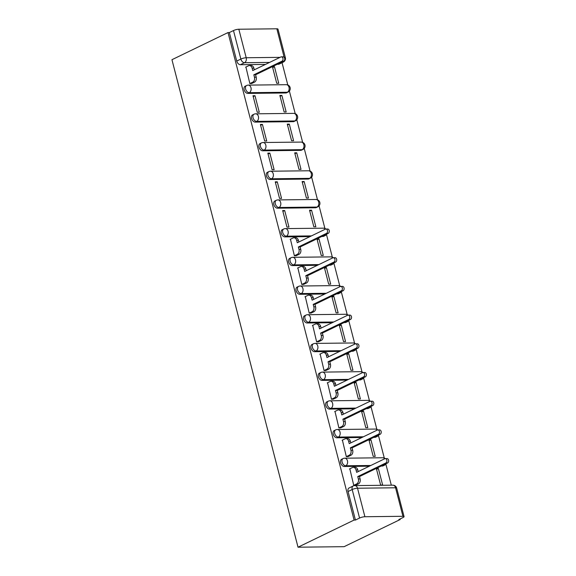 <?xml version="1.0" encoding="UTF-8"?>
<svg xmlns="http://www.w3.org/2000/svg" width="576" height="576" viewBox="0 0 576 576"><rect width="100%" height="100%" fill="white"/><g stroke="black" fill="none" stroke-linecap="round" stroke-linejoin="round"><path stroke-width="0.86" d="M341.633 459.288A3.895 2.542 64.2 0 0 340.646 462.83A3.895 2.542 64.2 0 0 344.282 466.481L345.744 465.768A3.895 2.542 -115.8 0 1 342.108 462.125A3.895 2.542 -115.8 0 1 343.094 458.582L341.633 459.288M334.21 430.596A3.895 2.542 64.2 0 0 333.223 434.131A3.895 2.542 64.2 0 0 336.859 437.782L338.321 437.076A3.895 2.542 -115.8 0 1 334.685 433.426A3.895 2.542 -115.8 0 1 335.671 429.883L334.21 430.596M326.794 401.897A3.895 2.542 64.2 0 0 325.8 405.432A3.895 2.542 64.2 0 0 329.443 409.082L330.905 408.377A3.895 2.542 -115.8 0 1 327.262 404.726A3.895 2.542 -115.8 0 1 328.255 401.184L326.794 401.897M319.37 373.198A3.895 2.542 64.2 0 0 318.377 376.733A3.895 2.542 64.2 0 0 322.02 380.383L323.482 379.678A3.895 2.542 -115.8 0 1 319.838 376.027A3.895 2.542 -115.8 0 1 320.832 372.492L319.37 373.198M311.947 344.498A3.895 2.542 64.2 0 0 310.961 348.041A3.895 2.542 64.2 0 0 314.597 351.684L316.058 350.978A3.895 2.542 -115.8 0 1 312.422 347.328A3.895 2.542 -115.8 0 1 313.409 343.793L311.947 344.498M304.524 315.799A3.895 2.542 64.2 0 0 303.538 319.342A3.895 2.542 64.2 0 0 307.174 322.985L308.635 322.279A3.895 2.542 -115.8 0 1 304.999 318.629A3.895 2.542 -115.8 0 1 305.986 315.094L304.524 315.799M297.101 287.1A3.895 2.542 64.2 0 0 296.114 290.642A3.895 2.542 64.2 0 0 299.75 294.293L301.212 293.58A3.895 2.542 -115.8 0 1 297.576 289.937A3.895 2.542 -115.8 0 1 298.562 286.394L297.101 287.1M289.685 258.408A3.895 2.542 64.2 0 0 288.691 261.943A3.895 2.542 64.2 0 0 292.334 265.594L293.796 264.888A3.895 2.542 -115.8 0 1 290.153 261.238A3.895 2.542 -115.8 0 1 291.146 257.695L289.685 258.408M282.262 229.709A3.895 2.542 64.2 0 0 281.268 233.244A3.895 2.542 64.2 0 0 284.911 236.894L286.373 236.189A3.895 2.542 -115.8 0 1 282.73 232.538A3.895 2.542 -115.8 0 1 283.723 228.996L282.262 229.709M274.838 201.01A3.895 2.542 64.2 0 0 273.852 204.545A3.895 2.542 64.2 0 0 277.488 208.195L278.95 207.49A3.895 2.542 -115.8 0 1 275.314 203.839A3.895 2.542 -115.8 0 1 276.3 200.304L274.838 201.01M267.415 172.31A3.895 2.542 64.2 0 0 266.429 175.853A3.895 2.542 64.2 0 0 270.065 179.496L271.526 178.79A3.895 2.542 -115.8 0 1 267.89 175.14A3.895 2.542 -115.8 0 1 268.877 171.605L267.415 172.31M259.992 143.611A3.895 2.542 64.2 0 0 259.006 147.154A3.895 2.542 64.2 0 0 262.642 150.797L264.103 150.091A3.895 2.542 -115.8 0 1 260.467 146.441A3.895 2.542 -115.8 0 1 261.454 142.906L259.992 143.611M252.576 114.912A3.895 2.542 64.2 0 0 251.582 118.454A3.895 2.542 64.2 0 0 255.226 122.105L256.687 121.392A3.895 2.542 -115.8 0 1 253.044 117.749A3.895 2.542 -115.8 0 1 254.038 114.206L252.576 114.912M245.153 86.213A3.895 2.542 64.2 0 0 244.159 89.755A3.895 2.542 64.2 0 0 247.802 93.406L249.264 92.693A3.895 2.542 -115.8 0 1 245.621 89.05A3.895 2.542 -115.8 0 1 246.614 85.507L245.153 86.213M269.568 62.424L244.498 62.712A3.895 2.542 -115.8 0 1 240.862 59.062L233.482 30.55L229.363 32.544L228.024 32.558L354.096 520.056L298.022 547.2L344.117 546.674L400.19 519.53L400.046 518.969M391.313 485.194L385.862 464.105M384.293 458.05L378.439 435.413M376.87 429.35L371.016 406.714M369.446 400.651L363.593 378.014M362.023 371.952L356.17 349.315M354.607 343.253L348.754 320.616M347.184 314.554L341.33 291.917M339.761 285.862L333.907 263.225M332.338 257.162L326.484 234.526M324.914 228.463L319.061 205.826M317.498 199.764L311.638 177.127M310.075 171.065L304.222 148.428M302.652 142.366L296.798 119.729M295.229 113.674L289.375 91.037M287.806 84.974L282.046 62.705M228.024 32.558L171.943 59.702L298.022 547.2M400.19 519.53L398.851 519.552L402.97 517.558A3.895 0.864 165.5 0 0 404.057 516.607A3.895 0.864 165.5 0 0 402.941 516.298L364.903 516.73A3.895 0.864 165.5 0 0 359.561 518.047L352.188 489.535A3.895 2.542 -115.8 0 1 353.174 485.993L349.056 487.987A3.895 2.542 -115.8 0 0 348.07 491.53L352.188 489.535A3.895 0.864 165.5 0 1 357.53 488.218L364.903 516.73M354.096 520.056L355.442 520.042L359.561 518.047M278.41 64.274L282.528 62.28A3.895 2.542 -115.8 0 0 283.277 62.107L279.158 64.102A3.895 2.542 -115.8 0 1 278.41 64.274L277.265 64.289M265.442 64.418L240.379 64.706L244.498 62.712A3.895 2.822 89.3 0 0 246.204 57.744L280.03 57.362M284.148 57.312L276.862 28.8L238.831 29.232L246.204 57.744A3.895 0.864 165.5 0 0 240.862 59.062L236.743 61.056A3.895 2.542 64.2 0 0 240.379 64.706M276.862 28.8A3.895 0.864 -14.5 0 1 277.978 29.11L285.35 57.622A3.895 0.864 -14.5 0 0 284.234 57.312A3.895 2.822 89.3 0 1 284.27 57.47M233.482 30.55A3.895 0.864 -14.5 0 1 238.831 29.232M245.923 67.039L249.847 83.599L251.827 83.434M274.464 66.715L272.448 66.737L276.725 83.297L278.741 83.275L274.464 66.715L272.664 67.586M281.88 95.414L279.864 95.436L284.148 111.996L286.164 111.974L281.88 95.414L280.087 96.286M255.002 95.724L252.986 95.746L257.27 112.298L259.286 112.277L255.002 95.724L253.21 96.588M289.303 124.114L287.287 124.135L291.571 140.695L293.587 140.666L289.303 124.114L287.51 124.985M262.426 124.416L260.41 124.445L264.694 140.998L266.71 140.976L262.426 124.416L260.633 125.287M296.726 152.813L294.71 152.834L298.994 169.387L301.01 169.366L296.726 152.813L294.926 153.684M269.849 153.115L267.833 153.137L272.117 169.697L274.133 169.675L269.849 153.115L268.049 153.986M304.15 181.512L302.134 181.534L306.41 198.086L308.426 198.065L304.15 181.512L302.35 182.376M277.272 181.814L275.256 181.836L279.533 198.396L281.549 198.374L277.272 181.814L275.472 182.686M311.573 210.204L309.557 210.233L313.834 226.786L315.85 226.764L311.573 210.204L309.773 211.075M284.688 210.514L282.679 210.535L286.956 227.095L288.972 227.066L284.688 210.514L282.895 211.385M318.989 238.903L316.973 238.925L321.257 255.485L323.273 255.463L318.989 238.903L317.196 239.774M290.448 239.227L294.379 255.787L296.359 255.622M326.412 267.602L324.396 267.624L328.68 284.184L330.696 284.162L326.412 267.602L324.619 268.474M297.871 267.926L301.802 284.486L303.775 284.314M333.835 296.302L331.819 296.323L336.103 312.883L338.119 312.854L333.835 296.302L332.035 297.173M305.294 296.626L309.226 313.186L311.198 313.013M341.258 325.001L339.242 325.022L343.519 341.582L345.535 341.554L341.258 325.001L339.458 325.872M312.718 325.325L316.642 341.885L318.622 341.712M348.682 353.7L346.666 353.722L350.942 370.274L352.958 370.253L348.682 353.7L346.882 354.564M320.141 354.024L324.065 370.584L326.045 370.411M356.098 382.392L354.082 382.421L358.366 398.974L360.382 398.952L356.098 382.392L354.305 383.263M327.557 382.723L331.488 399.283L333.468 399.11M363.521 411.091L361.505 411.113L365.789 427.673L367.805 427.651L363.521 411.091L361.728 411.962M334.98 411.415L338.911 427.975L340.891 427.81M370.944 439.79L368.928 439.812L373.212 456.372L375.228 456.35L370.944 439.79L369.144 440.662M342.403 440.114L346.334 456.674L348.307 456.502M378.367 468.49L376.351 468.511L380.635 485.071L382.651 485.05L378.367 468.49L376.567 469.361M349.826 468.814L353.75 485.374L355.73 485.201M382.32 466.049L383.782 465.336A3.895 2.542 -115.8 0 0 384.523 465.17L383.062 465.876A3.895 2.542 64.2 0 1 382.32 466.049L381.168 466.056M369.353 466.193L344.282 466.481M374.897 437.35L376.358 436.644A3.895 2.542 -115.8 0 0 377.1 436.471L375.638 437.177A3.895 2.542 64.2 0 1 374.897 437.35L373.745 437.364M361.93 437.494L336.859 437.782M367.474 408.65L368.935 407.945A3.895 2.542 -115.8 0 0 369.684 407.772L368.222 408.478A3.895 2.542 64.2 0 1 367.474 408.65L366.329 408.665M354.506 408.794L329.443 409.082M360.05 379.951L361.512 379.246A3.895 2.542 -115.8 0 0 362.261 379.073L360.799 379.778A3.895 2.542 64.2 0 1 360.05 379.951L358.906 379.966M347.083 380.102L322.02 380.383M352.627 351.252L354.089 350.546A3.895 2.542 -115.8 0 0 354.838 350.374L353.376 351.086A3.895 2.542 64.2 0 1 352.627 351.252L351.482 351.266M339.66 351.403L314.597 351.684M345.204 322.553L346.673 321.847A3.895 2.542 -115.8 0 0 347.414 321.674L345.953 322.387A3.895 2.542 64.2 0 1 345.204 322.553L344.059 322.567M332.244 322.704L307.174 322.985M337.788 293.861L339.25 293.148A3.895 2.542 -115.8 0 0 339.991 292.982L338.53 293.688A3.895 2.542 64.2 0 1 337.788 293.861L336.636 293.868M324.821 294.005L299.75 294.293M330.365 265.162L331.826 264.449A3.895 2.542 -115.8 0 0 332.575 264.283L331.114 264.989A3.895 2.542 64.2 0 1 330.365 265.162L329.22 265.176M317.398 265.306L292.334 265.594M322.942 236.462L324.403 235.757A3.895 2.542 -115.8 0 0 325.152 235.584L323.69 236.29A3.895 2.542 64.2 0 1 322.942 236.462L321.797 236.477M309.974 236.606L284.911 236.894M315.518 207.763L316.98 207.058A3.895 2.542 -115.8 0 0 317.729 206.885L316.267 207.59A3.895 2.542 64.2 0 1 315.518 207.763L277.488 208.195M308.095 179.064L309.557 178.358A3.895 2.542 -115.8 0 0 310.306 178.186L308.844 178.898A3.895 2.542 64.2 0 1 308.095 179.064L270.065 179.496M300.679 150.365L302.141 149.659A3.895 2.542 -115.8 0 0 302.882 149.486L301.421 150.199A3.895 2.542 64.2 0 1 300.679 150.365L262.642 150.797M293.256 121.673L294.718 120.96A3.895 2.542 -115.8 0 0 295.466 120.794L294.005 121.5A3.895 2.542 64.2 0 1 293.256 121.673L255.226 122.105M285.833 92.974L287.294 92.261A3.895 2.542 -115.8 0 0 288.043 92.095L286.582 92.801A3.895 2.542 64.2 0 1 285.833 92.974L247.802 93.406M355.442 520.042L348.07 491.53M229.363 32.544L236.743 61.056M249.84 83.563L252.749 82.159A3.895 2.822 -90.7 0 0 254.455 77.191L253.836 74.801L255.586 74.779L256.205 77.17A3.895 2.822 89.3 0 1 254.498 82.138L251.51 83.585M253.836 74.801L281.945 61.2A2.239 1.62 -90.7 0 0 282.989 58.694A2.239 1.62 -90.7 0 0 281.369 56.837A2.239 1.62 -90.7 0 0 280.85 56.966L252.742 70.567L252.122 68.177A3.895 2.822 -90.7 0 0 249.422 65.57L251.172 65.549A3.895 2.822 89.3 0 1 253.872 68.155L254.297 69.818M281.369 56.837L283.118 56.822A2.239 1.62 89.3 0 1 284.738 58.68A2.239 1.62 89.3 0 1 283.687 61.178L255.586 74.779M249.422 65.57A3.895 2.822 -90.7 0 0 248.515 65.786L245.606 67.19M294.372 255.751L297.281 254.347A3.895 2.822 -90.7 0 0 298.987 249.379L298.368 246.989L300.118 246.967L300.737 249.358A3.895 2.822 89.3 0 1 299.03 254.326L296.042 255.773M298.368 246.989L326.47 233.388A2.239 1.62 -90.7 0 0 327.521 230.882A2.239 1.62 -90.7 0 0 325.901 229.032A2.239 1.62 -90.7 0 0 325.375 229.154L297.274 242.755L296.654 240.365A3.895 2.822 -90.7 0 0 293.954 237.758L295.704 237.737A3.895 2.822 89.3 0 1 298.404 240.343L298.829 242.006M325.901 229.032L327.643 229.01A2.239 1.62 89.3 0 1 329.27 230.868A2.239 1.62 89.3 0 1 328.219 233.366L300.118 246.967M293.954 237.758A3.895 2.822 -90.7 0 0 293.047 237.974L290.138 239.386M301.795 284.45L304.704 283.046A3.895 2.822 -90.7 0 0 306.41 278.078L305.791 275.688L307.534 275.666L308.153 278.057A3.895 2.822 89.3 0 1 306.446 283.025L303.466 284.472M305.791 275.688L333.893 262.08A2.239 1.62 -90.7 0 0 334.944 259.582A2.239 1.62 -90.7 0 0 333.324 257.724A2.239 1.62 -90.7 0 0 332.798 257.854L304.697 271.454L304.078 269.064A3.895 2.822 -90.7 0 0 301.378 266.45L303.12 266.436A3.895 2.822 89.3 0 1 305.827 269.042L306.252 270.698M333.324 257.724L335.066 257.71A2.239 1.62 89.3 0 1 336.694 259.56A2.239 1.62 89.3 0 1 335.642 262.066L307.534 275.666M301.378 266.45A3.895 2.822 -90.7 0 0 300.47 266.674L297.554 268.078M309.211 313.15L312.127 311.746A3.895 2.822 -90.7 0 0 313.834 306.778L313.214 304.387L314.957 304.366L315.576 306.756A3.895 2.822 89.3 0 1 313.87 311.724L310.889 313.164M313.214 304.387L341.316 290.779A2.239 1.62 -90.7 0 0 342.367 288.281A2.239 1.62 -90.7 0 0 340.74 286.423A2.239 1.62 -90.7 0 0 340.222 286.553L312.12 300.154L311.501 297.763A3.895 2.822 -90.7 0 0 308.794 295.15L310.543 295.128A3.895 2.822 89.3 0 1 313.243 297.742L313.675 299.398M340.171 286.574A3.895 2.822 -90.7 0 0 338.249 285.574A3.895 3.895 0 0 1 340.726 286.423L342.49 286.402A2.239 1.62 89.3 0 1 344.11 288.259A2.239 1.62 89.3 0 1 343.066 290.765L314.957 304.366M308.794 295.15A3.895 2.822 -90.7 0 0 307.886 295.373L304.978 296.777M316.634 341.849L319.543 340.438A3.895 2.822 -90.7 0 0 321.25 335.477L320.63 333.086L322.38 333.065L322.999 335.455A3.895 2.822 89.3 0 1 321.293 340.423L318.305 341.863M320.63 333.086L348.739 319.478A2.239 1.62 -90.7 0 0 349.79 316.98A2.239 1.62 -90.7 0 0 348.163 315.122A2.239 1.62 -90.7 0 0 347.645 315.245L319.536 328.853L318.924 326.462A3.895 2.822 -90.7 0 0 316.217 323.849L317.966 323.827A3.895 2.822 89.3 0 1 320.666 326.441L321.098 328.097M347.594 315.274A3.895 2.822 -90.7 0 0 345.672 314.273A3.895 3.895 0 0 1 348.149 315.122L349.913 315.101A2.239 1.62 89.3 0 1 351.533 316.958A2.239 1.62 89.3 0 1 350.482 319.457L322.38 333.065M316.217 323.849A3.895 2.822 -90.7 0 0 315.31 324.065L312.401 325.476M324.058 370.548L326.966 369.137A3.895 2.822 -90.7 0 0 328.673 364.176L328.054 361.778L329.803 361.764L330.422 364.154A3.895 2.822 89.3 0 1 328.716 369.115L325.728 370.562M328.054 361.778L356.162 348.178A2.239 1.62 -90.7 0 0 357.206 345.679A2.239 1.62 -90.7 0 0 355.586 343.822A2.239 1.62 -90.7 0 0 355.068 343.944L326.959 357.552L326.34 355.162A3.895 2.822 -90.7 0 0 323.64 352.548L325.39 352.526A3.895 2.822 89.3 0 1 328.09 355.14L328.522 356.796M355.01 343.973A3.895 2.822 -90.7 0 0 353.095 342.972A3.895 3.895 0 0 1 355.572 343.822L357.336 343.8A2.239 1.62 89.3 0 1 358.956 345.658A2.239 1.62 89.3 0 1 357.905 348.156L329.803 361.764M323.64 352.548A3.895 2.822 -90.7 0 0 322.733 352.764L319.824 354.175M331.481 399.247L334.39 397.836A3.895 2.822 -90.7 0 0 336.096 392.868L335.477 390.478L337.226 390.456L337.846 392.854A3.895 2.822 89.3 0 1 336.139 397.814L333.151 399.262M335.477 390.478L363.578 376.877A2.239 1.62 -90.7 0 0 364.63 374.378A2.239 1.62 -90.7 0 0 363.01 372.521A2.239 1.62 -90.7 0 0 362.484 372.643L334.382 386.251L333.763 383.854A3.895 2.822 -90.7 0 0 331.063 381.247L332.813 381.226A3.895 2.822 89.3 0 1 335.513 383.839L335.938 385.495M363.01 372.521L364.759 372.499A2.239 1.62 89.3 0 1 366.379 374.357A2.239 1.62 89.3 0 1 365.328 376.855L337.226 390.456M331.063 381.247A3.895 2.822 -90.7 0 0 330.156 381.463L327.247 382.874M338.904 427.946L341.813 426.535A3.895 2.822 -90.7 0 0 343.519 421.567L342.9 419.177L344.65 419.155L345.262 421.546A3.895 2.822 89.3 0 1 343.555 426.514L340.574 427.961M342.9 419.177L371.002 405.576A2.239 1.62 -90.7 0 0 372.053 403.07A2.239 1.62 -90.7 0 0 370.433 401.22A2.239 1.62 -90.7 0 0 369.907 401.342L341.806 414.943L341.186 412.553A3.895 2.822 -90.7 0 0 338.486 409.946L340.229 409.925A3.895 2.822 89.3 0 1 342.936 412.531L343.361 414.194M370.433 401.22L372.175 401.198A2.239 1.62 89.3 0 1 373.802 403.056A2.239 1.62 89.3 0 1 372.751 405.554L344.65 419.155M338.486 409.946A3.895 2.822 -90.7 0 0 337.579 410.162L334.67 411.574M346.32 456.638L349.236 455.234A3.895 2.822 -90.7 0 0 350.942 450.266L350.323 447.876L352.066 447.854L352.685 450.245A3.895 2.822 89.3 0 1 350.978 455.213L347.998 456.66M350.323 447.876L378.425 434.268A2.239 1.62 -90.7 0 0 379.476 431.77A2.239 1.62 -90.7 0 0 377.856 429.912A2.239 1.62 -90.7 0 0 377.33 430.042L349.229 443.642L348.61 441.252A3.895 2.822 -90.7 0 0 345.91 438.638L347.652 438.624A3.895 2.822 89.3 0 1 350.352 441.23L350.784 442.894M377.856 429.912L379.598 429.898A2.239 1.62 89.3 0 1 381.218 431.755A2.239 1.62 89.3 0 1 380.174 434.254L352.066 447.854M345.91 438.638A3.895 2.822 -90.7 0 0 345.002 438.862L342.086 440.266M353.743 485.338L356.652 483.934A3.895 2.822 -90.7 0 0 358.358 478.966L357.739 476.575L359.489 476.554L360.108 478.944A3.895 2.822 89.3 0 1 358.402 483.912L355.414 485.352M357.739 476.575L385.848 462.967A2.239 1.62 -90.7 0 0 386.899 460.469A2.239 1.62 -90.7 0 0 385.272 458.611A2.239 1.62 -90.7 0 0 384.754 458.741L356.645 472.342L356.033 469.951A3.895 2.822 -90.7 0 0 353.326 467.338L355.075 467.316A3.895 2.822 89.3 0 1 357.775 469.93L358.207 471.586M384.703 458.762A3.895 2.822 -90.7 0 0 382.781 457.762A3.895 3.895 0 0 1 385.258 458.611L387.022 458.59A2.239 1.62 89.3 0 1 388.642 460.447A2.239 1.62 89.3 0 1 387.59 462.953L359.489 476.554M353.326 467.338A3.895 2.822 -90.7 0 0 352.418 467.561L349.51 468.965M402.941 516.298L395.561 487.786L357.53 488.218A3.895 2.822 -90.7 0 0 354.83 485.604A3.895 3.895 0 0 0 353.174 485.993M283.723 61.164A3.895 2.822 89.3 0 1 282.528 62.28L281.383 62.294M384.97 464.22A3.895 2.822 -90.7 0 1 383.782 465.336L382.63 465.35M370.814 465.487L345.744 465.768A3.895 2.822 -90.7 0 0 347.45 460.807A3.895 2.822 89.3 0 0 344.75 458.194A3.895 3.895 0 0 0 343.094 458.582M377.546 435.521A3.895 2.822 -90.7 0 1 376.358 436.644L375.206 436.651M363.391 436.788L338.321 437.076A3.895 2.822 -90.7 0 0 340.027 432.108A3.895 2.822 89.3 0 0 337.327 429.494A3.895 3.895 0 0 0 335.671 429.883M370.123 406.822A3.895 2.822 -90.7 0 1 368.935 407.945L367.79 407.952M355.968 408.089L330.905 408.377A3.895 2.822 -90.7 0 0 332.611 403.409A3.895 2.822 89.3 0 0 329.904 400.795A3.895 3.895 0 0 0 328.255 401.184M362.7 378.13A3.895 2.822 -90.7 0 1 361.512 379.246L360.367 379.26M348.545 379.39L323.482 379.678A3.895 2.822 -90.7 0 0 325.188 374.71A3.895 2.822 89.3 0 0 322.488 372.103A3.895 3.895 0 0 0 320.832 372.492M355.284 349.43A3.895 2.822 -90.7 0 1 354.089 350.546L352.944 350.561M341.122 350.69L316.058 350.978A3.895 2.822 -90.7 0 0 317.765 346.01A3.895 2.822 89.3 0 0 315.065 343.404A3.895 3.895 0 0 0 313.409 343.793M347.861 320.731A3.895 2.822 -90.7 0 1 346.673 321.847L345.521 321.862M333.706 321.998L308.635 322.279A3.895 2.822 -90.7 0 0 310.342 317.318A3.895 2.822 89.3 0 0 307.642 314.705A3.895 3.895 0 0 0 305.986 315.094M340.438 292.032A3.895 2.822 -90.7 0 1 339.25 293.148L338.098 293.162M326.282 293.299L301.212 293.58A3.895 2.822 -90.7 0 0 302.918 288.619A3.895 2.822 89.3 0 0 300.218 286.006A3.895 3.895 0 0 0 298.562 286.394M333.014 263.333A3.895 2.822 -90.7 0 1 331.826 264.449L330.682 264.463M318.859 264.6L293.796 264.888A3.895 2.822 -90.7 0 0 295.502 259.92A3.895 2.822 89.3 0 0 292.795 257.306A3.895 3.895 0 0 0 291.146 257.695M325.591 234.634A3.895 2.822 -90.7 0 1 324.403 235.757L323.258 235.764M311.436 235.901L286.373 236.189A3.895 2.822 -90.7 0 0 288.079 231.221A3.895 2.822 89.3 0 0 285.379 228.607A3.895 3.895 0 0 0 283.723 228.996M317.729 206.885A3.895 3.895 0 0 0 315.986 199.476A3.895 2.822 -90.7 0 1 318.686 202.09A3.895 2.822 -90.7 0 1 316.98 207.058L278.95 207.49A3.895 2.822 -90.7 0 0 280.656 202.522A3.895 2.822 89.3 0 0 277.956 199.915A3.895 3.895 0 0 0 276.3 200.304M310.306 178.186A3.895 3.895 0 0 0 308.563 170.784A3.895 2.822 -90.7 0 1 311.263 173.39A3.895 2.822 -90.7 0 1 309.557 178.358L271.526 178.79A3.895 2.822 -90.7 0 0 273.233 173.822A3.895 2.822 89.3 0 0 270.533 171.216A3.895 3.895 0 0 0 268.877 171.605M302.882 149.486A3.895 3.895 0 0 0 301.14 142.085A3.895 2.822 -90.7 0 1 303.847 144.691A3.895 2.822 -90.7 0 1 302.141 149.659L264.103 150.091A3.895 2.822 -90.7 0 0 265.81 145.123A3.895 2.822 89.3 0 0 263.11 142.517A3.895 3.895 0 0 0 261.454 142.906M295.466 120.794A3.895 3.895 0 0 0 293.724 113.386A3.895 2.822 -90.7 0 1 296.424 115.999A3.895 2.822 -90.7 0 1 294.718 120.96L256.687 121.392A3.895 2.822 -90.7 0 0 258.394 116.431A3.895 2.822 89.3 0 0 255.686 113.818A3.895 3.895 0 0 0 254.038 114.206M288.043 92.095A3.895 3.895 0 0 0 286.301 84.686A3.895 2.822 -90.7 0 1 289.001 87.3A3.895 2.822 -90.7 0 1 287.294 92.261L249.264 92.693A3.895 2.822 -90.7 0 0 250.97 87.732A3.895 2.822 89.3 0 0 248.263 85.118A3.895 3.895 0 0 0 246.614 85.507M325.325 229.176A3.895 2.822 -90.7 0 0 323.41 228.175A3.895 3.895 0 0 1 325.886 229.032M332.748 257.875A3.895 2.822 -90.7 0 0 330.833 256.874A3.895 3.895 0 0 1 333.302 257.724M362.434 372.672A3.895 2.822 -90.7 0 0 360.518 371.671A3.895 3.895 0 0 1 362.995 372.521M369.857 401.364A3.895 2.822 -90.7 0 0 367.942 400.363A3.895 3.895 0 0 1 370.418 401.22M377.28 430.063A3.895 2.822 -90.7 0 0 375.358 429.062A3.895 3.895 0 0 1 377.834 429.912M392.861 485.172A3.895 2.822 -90.7 0 1 395.561 487.786A3.895 0.864 -14.5 0 1 396.677 488.095A3.895 3.895 0 0 0 392.861 485.172L354.83 485.604M254.455 77.191L256.205 77.17M252.749 82.159L254.498 82.138M252.122 68.177L253.872 68.155M281.945 61.2L283.687 61.178M298.987 249.379L300.737 249.358M297.281 254.347L299.03 254.326M296.654 240.365L298.404 240.343M326.47 233.388L328.219 233.366M306.41 278.078L308.153 278.057M304.704 283.046L306.446 283.025M304.078 269.064L305.827 269.042M333.893 262.08L335.642 262.066M313.834 306.778L315.576 306.756M312.127 311.746L313.87 311.724M311.501 297.763L313.243 297.742M341.316 290.779L343.066 290.765M321.25 335.477L322.999 335.455M319.543 340.438L321.293 340.423M318.924 326.462L320.666 326.441M348.739 319.478L350.482 319.457M328.673 364.176L330.422 364.154M326.966 369.137L328.716 369.115M326.34 355.162L328.09 355.14M356.162 348.178L357.905 348.156M336.096 392.868L337.846 392.854M334.39 397.836L336.139 397.814M333.763 383.854L335.513 383.839M363.578 376.877L365.328 376.855M343.519 421.567L345.262 421.546M341.813 426.535L343.555 426.514M341.186 412.553L342.936 412.531M371.002 405.576L372.751 405.554M350.942 450.266L352.685 450.245M349.236 455.234L350.978 455.213M348.61 441.252L350.352 441.23M378.425 434.268L380.174 434.254M358.358 478.966L360.108 478.944M356.652 483.934L358.402 483.912M356.033 469.951L357.775 469.93M385.848 462.967L387.59 462.953M248.263 85.118L286.301 84.686M255.686 113.818L293.724 113.386M263.11 142.517L301.14 142.085M270.533 171.216L308.563 170.784M277.956 199.915L315.986 199.476M325.152 235.584A3.895 3.895 0 0 0 326.815 234.043M285.379 228.607L323.41 228.175M332.575 264.283A3.895 3.895 0 0 0 334.238 262.742M292.795 257.306L330.833 256.874M339.991 292.982A3.895 3.895 0 0 0 341.662 291.442M300.218 286.006L338.249 285.574M347.414 321.674A3.895 3.895 0 0 0 349.085 320.141M307.642 314.705L345.672 314.273M354.838 350.374A3.895 3.895 0 0 0 356.501 348.84M315.065 343.404L353.095 342.972M362.261 379.073A3.895 3.895 0 0 0 363.924 377.532M322.488 372.103L360.518 371.671M369.684 407.772A3.895 3.895 0 0 0 371.347 406.231M329.904 400.795L367.942 400.363M377.1 436.471A3.895 3.895 0 0 0 378.77 434.93M337.327 429.494L375.358 429.062M384.523 465.17A3.895 3.895 0 0 0 386.194 463.63M344.75 458.194L382.781 457.762M404.057 516.607L396.677 488.095M283.277 62.107A3.895 3.895 0 0 0 285.35 57.622"/></g></svg>
